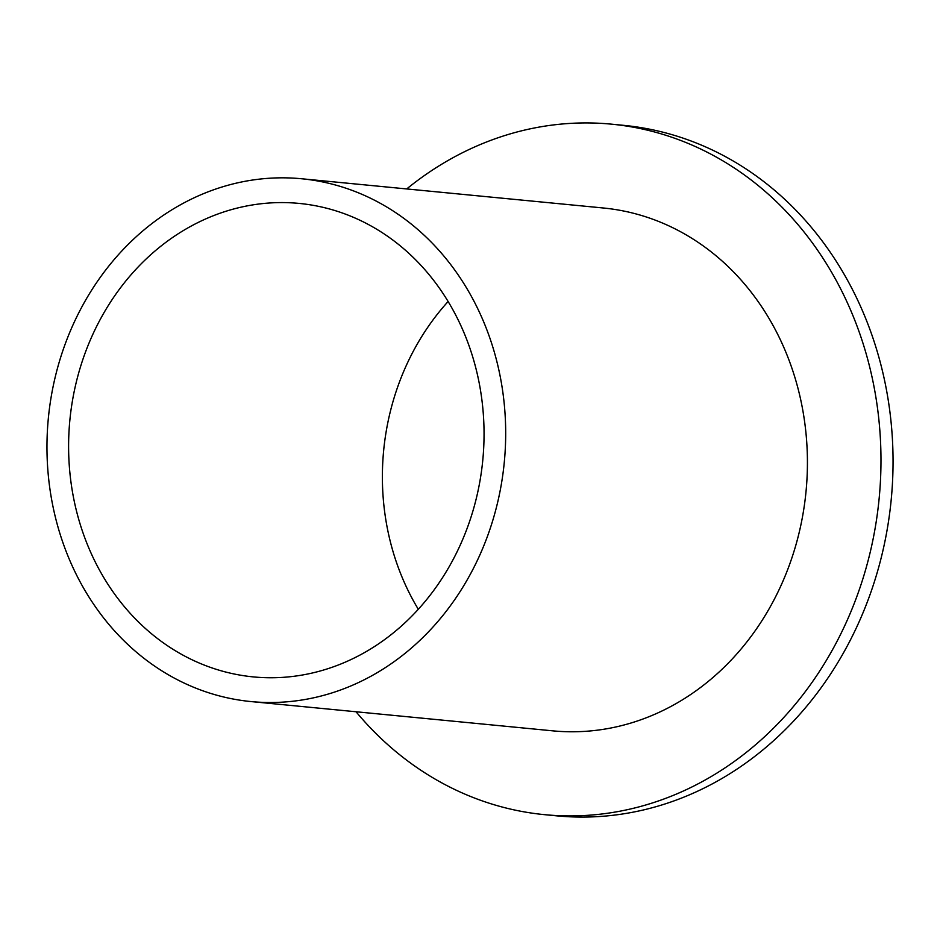 <?xml version="1.0" encoding="UTF-8"?>
<svg xmlns="http://www.w3.org/2000/svg" width="940" height="940" viewBox="0 0 940 940"><rect width="100%" height="100%" fill="white"/><g stroke="black" fill="none" stroke-linecap="round" stroke-linejoin="round"><path stroke-width="1.41" d="M47 451.788A262.624 229.031 95.5 0 1 301.658 178.764A262.624 229.031 95.5 0 1 505.649 428.546A262.624 229.031 95.5 0 1 250.98 701.569A262.624 229.031 95.5 0 1 47 451.788M301.658 178.764L603.374 207.999A262.648 229.043 95.5 0 1 807.389 457.792A262.648 229.043 95.5 0 1 552.697 730.838L250.98 701.569M406.714 188.94A346.872 302.492 95.5 0 1 611.505 124.162A346.872 302.492 95.5 0 1 880.933 454.067A346.872 302.492 95.5 0 1 544.566 814.663A346.872 302.492 95.5 0 1 356.037 711.756M611.505 124.162L623.573 125.337A346.872 302.492 95.5 0 1 893 455.23A346.872 302.492 95.5 0 1 556.633 815.838L544.566 814.663M418.3 609.261A237.867 207.434 95.5 0 1 382.416 481.115A237.867 207.434 95.5 0 1 448.133 301.493M484.018 429.639A237.855 207.423 95.5 0 1 253.365 676.906A237.855 207.423 95.5 0 1 68.632 450.695A237.855 207.423 95.5 0 1 299.261 203.428A237.855 207.423 95.5 0 1 484.018 429.639"/></g></svg>

